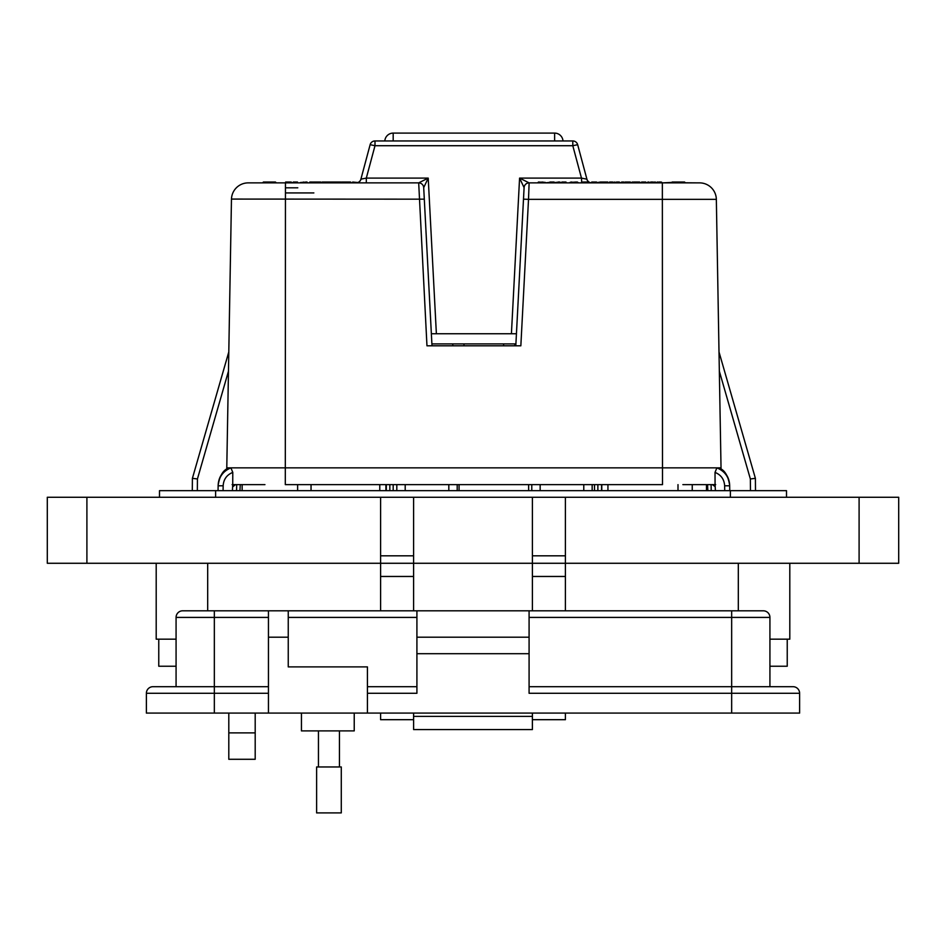 <?xml version="1.0" encoding="UTF-8"?>
<svg xmlns="http://www.w3.org/2000/svg" width="946" height="946" viewBox="0 0 946 946"><rect width="100%" height="100%" fill="white"/><g stroke="black" fill="none" stroke-linecap="round" stroke-linejoin="round"><path stroke-width="1.42" d="M255.195 759.283L228.802 759.283L228.802 732.89L255.195 732.89L255.195 759.283M413.603 713.083L413.603 719.681L380.599 719.681L380.599 713.083M565.401 713.083L565.401 719.681L532.397 719.681L532.397 713.083M176.074 639.165L156.196 639.165L156.196 563.272L156.196 639.165M789.804 639.165L789.804 563.272L789.804 639.165L769.926 639.165M565.401 497.265L565.401 563.272L898.7 563.272L898.7 497.265L532.397 497.265L532.397 563.272L413.603 563.272L413.603 610.809M255.195 713.083L255.195 732.89M228.802 713.083L228.802 732.89M532.397 497.265L380.599 497.265L380.599 563.272L47.3 563.272L47.3 497.265L47.3 563.272M413.603 497.265L413.603 563.272L380.599 563.272L380.599 610.809M565.401 610.809L565.401 563.272L532.397 563.272L532.397 610.809M532.397 563.272L413.603 563.272M380.599 497.265L47.3 497.265M413.603 555.822L380.599 555.822M565.401 555.822L532.397 555.822M898.7 563.272L898.7 497.265M786.504 490.667L786.504 497.265L786.504 490.667L159.496 490.667L159.496 497.265L159.496 490.667M787.238 639.165L787.238 666.232L769.926 666.232M176.074 666.232L158.762 666.232L158.762 639.165M301.443 713.083L301.443 730.891L354.23 730.891L354.23 713.083M799.618 713.083L799.618 693.288L799.618 713.083L367.426 713.083L367.426 666.895L288.246 666.895L288.246 610.809L268.451 610.809L268.451 713.083L146.382 713.083L146.382 693.288L146.382 713.083M268.451 617.407L214.34 617.407L214.34 686.69L268.451 686.69L152.98 686.69L214.34 686.69L214.34 713.083M367.426 713.083L268.451 713.083M214.34 610.809L214.34 617.407L176.074 617.407A6.598 6.598 0 0 1 182.673 610.809L416.914 610.809L416.914 693.288L367.426 693.288M731.66 713.083L731.66 693.288L529.086 693.288L529.086 610.809L763.327 610.809A6.598 6.598 0 0 1 769.926 617.407L769.926 686.69L793.02 686.69L529.086 686.69L769.926 686.69M176.074 617.407L176.074 686.69M152.98 686.69A6.598 6.598 0 0 0 146.382 693.288L268.451 693.288M413.615 713.083L413.615 729.579L532.385 729.579L413.615 729.579M529.086 653.698L416.914 653.698M532.385 729.579L532.385 713.083M763.327 610.809A6.598 6.598 0 0 1 769.926 617.407L731.66 617.407L731.66 693.288L799.618 693.288A6.598 6.598 0 0 0 793.02 686.69M367.426 686.69L416.914 686.69L367.426 686.69M529.086 637.202L416.914 637.202M529.086 610.809L416.914 610.809M328.948 812.898L341.281 812.898L341.281 766.958L316.614 766.958L316.614 812.898L328.948 812.898M541.975 182.034L545.44 182.448L538.463 182.034L538.049 182.874L529.11 182.874L699.579 182.874A16.768 16.768 0 0 1 716.335 199.346L528.518 199.346L520.844 345.81L426.965 345.81L418.688 182.874L372.145 182.874M226.768 469.346L226.78 467.856L716.891 467.856C724.873 471.203 729.13 477.186 729.673 485.783L729.756 490.667L729.673 485.783L724.636 485.783C724.234 479.326 721.029 474.857 715.022 472.397L716.891 467.856L718.475 467.903C724.269 469.453 728.006 475.211 729.662 485.168L729.673 485.783M226.78 467.856L231.463 199.346A16.768 16.768 -44.5 0 1 248.23 182.874L418.676 182.874L428.219 178.108L423.702 187.627A5.026 5.026 -90 0 0 418.688 182.874A5.026 5.026 0 0 1 423.702 187.639L431.991 345.81M424.305 199.168L231.474 199.074M356.051 182.874A5.026 5.026 0 0 0 360.911 179.137L370.134 144.691A5.026 5.026 0 0 1 374.994 140.954L572.803 140.954A5.026 5.026 0 0 1 577.663 144.691L572.803 145.719L374.994 145.719L366.315 178.108L428.219 178.108L436.378 333.749M588.85 182.034A5.026 4.931 90 0 1 586.816 179.161L581.483 178.108L581.731 182.874L563.982 182.874L563.982 182.034L565.992 182.034L561.924 182.034L565.743 182.034M589.559 182.874L581.731 182.874L589.003 182.034A5.026 5.026 0 0 1 586.898 179.137L586.816 179.161M600.497 182.034L606.859 182.034L604.884 182.034L605.416 182.874L607.829 182.034M607.462 182.034L608.243 182.874L617.762 182.034M218.136 485.783L218.053 490.667L218.136 485.783C218.68 477.186 222.937 471.203 230.907 467.856L232.787 472.397C226.78 474.857 223.563 479.326 223.161 485.783L218.136 485.783L218.148 485.168C219.85 475.129 223.575 469.382 229.334 467.903L229.535 467.856C222.393 471.451 218.597 477.222 218.148 485.168L218.136 485.44M358.451 182.874L331.94 182.874M324.265 182.034L330.651 182.034L331.159 182.874L322.03 182.874L322.527 182.034M313.623 182.034L319.701 182.034L320.197 182.874L306.268 182.874M269.657 182.034L268.912 182.791L264.218 182.874L262.645 182.874L263.402 182.034L275.452 182.034L263.402 182.034L275.452 182.034L263.402 182.034L275.452 182.034L263.402 182.034L275.452 182.034L263.402 182.034L275.452 182.034L263.52 182.034L275.452 182.034L274.647 182.874L268.912 182.791L269.657 182.034L270.473 182.791L269.716 182.034M275.404 182.034L274.647 182.791L276.208 182.791L275.452 182.034L276.208 182.874L274.647 182.874M312.476 182.034L311.861 182.874L312.156 182.034M250.051 182.874L247.958 182.874M306.953 182.874L300.355 182.531L306.457 182.034L306.953 182.874M303.406 182.034L303.406 182.874L300.355 182.531M715.188 486.646L712.385 484.624M235.424 484.624L233.189 486.492M242.141 490.667L242.141 484.624L236.689 484.624L236.583 490.667L236.689 484.624M711.108 484.624L711.215 490.667L711.108 484.624L706.496 484.624L706.496 490.667M232.125 484.624L260.233 484.624M264.939 484.624L232.728 484.624L232.787 472.397M715.022 472.397L715.07 484.624L682.87 484.624M687.576 484.624L715.684 484.624M192.298 490.667L192.405 478.333L228.152 354.194L192.405 478.333L192.298 490.667L192.405 478.333L228.802 351.912L192.405 478.333L197.43 478.972L192.688 478.345M754.601 478.404L755.393 478.333L755.499 490.667M755.109 478.345L750.367 478.972L755.121 478.345M755.393 478.333L718.995 351.912L755.393 478.333L750.367 478.972L719.338 371.175M729.662 485.44L729.662 485.168C729.2 477.222 725.416 471.451 718.286 467.856L721.029 467.856L721.041 469.346M232.716 484.624L232.42 490.667M715.081 484.624L715.389 490.667M680.174 182.034L662.354 182.874L662.496 484.624L285.302 484.624L285.456 182.874M239.941 490.667L240.272 484.624L239.397 484.624M707.537 484.624L707.856 490.667M600.32 182.034L601.845 182.034M612.44 182.034L609.555 182.034L612.5 182.034L609.591 182.034L613.245 182.791L609.591 182.791L609.591 182.034L613.245 182.791L612.89 182.14M625.318 182.034L629.894 182.034M629.634 182.034L625.07 182.034L624.656 182.874L623.308 182.034M553.564 182.034L551.743 182.034M551.293 182.034L549.933 182.034M616.686 182.034L618.98 182.034M657.269 182.034L661.916 182.448L656.595 182.874L655.306 182.034L650.079 182.874L630.296 182.874L627.446 182.034M672.168 182.034L684.514 182.034M675.255 182.034L684.573 182.034L685.33 182.791L684.573 182.034M338.869 182.034L335.759 182.034M340.915 182.034L337.001 182.034M323.13 182.034L324.561 182.034M306.338 182.034L307.012 182.034M312.653 182.034L310.371 182.034L312.653 182.034M605.038 182.034L606.528 182.034M675.361 182.034L672.44 182.034M634.435 182.448L637.356 182.034L633.938 182.034M650.079 182.448L655.306 182.034M653.012 182.034L650.706 182.034L653 182.034L653 182.874M633.122 182.874L633.122 182.034L633.891 182.448L631.715 182.874M604.648 182.034L591.297 182.874A5.026 4.931 90 0 1 589.547 182.424M598.026 182.448L600.438 182.034M591.711 182.034L595.874 182.034M596.524 182.034L592.066 182.034L596.524 182.034L596.938 182.874M588.779 182.034L582.854 182.034M581.731 182.448L586.047 182.034M576.055 182.034L569.918 182.448L577.379 182.034L578.006 182.874M684.396 182.034L685.152 182.791L684.396 182.034M551.057 182.034L549.023 182.448L554.072 182.034L554.675 182.874L553.256 182.874L553.54 182.034M553.883 182.034L551.944 182.034M560.54 182.448L555.539 182.448L559.878 182.034M558.175 182.034L559.263 182.034M564.041 182.034L565.14 182.034M624.325 182.448L622.007 182.046L623.804 182.034L624.325 182.874M621.735 182.034L621.061 182.448L621.735 182.034M639.662 182.034L635.062 182.034L640.075 182.365M641.613 182.034L645.515 182.034M643.729 182.034L645.633 182.034M648.767 182.874L648.767 182.034L649.535 182.448L647.36 182.874M659.232 182.034L660.178 182.034M656.595 182.448L659.279 182.034M660.083 182.034L661.219 182.034M351.167 182.874L350.67 182.034L341.825 182.034L348.778 182.034L341.825 182.034L341.329 182.874M332.436 182.034L335.877 182.034L335.877 182.874M323.047 182.034L329.48 182.034M330.225 182.034L324.573 182.034M320.316 182.034L316.922 182.034M321.25 182.531L318.956 182.034L320.741 182.034L321.25 182.874M337.143 182.034L341.849 182.531M339.933 182.034L338.656 182.034M333.311 182.034L331.431 182.034M296.311 182.874L294.36 182.034L296.299 182.034M285.633 182.034L290.67 182.034L285.633 182.034M341.66 182.034L342.606 182.034M329.634 182.531L331.786 182.034M306.137 182.034L308.077 182.874M263.461 182.034L262.645 182.791L264.218 182.791L263.461 182.034L264.218 182.791M290.67 182.034L291.735 182.531L290.162 182.531L291.226 182.034L291.735 182.874M293.579 182.034L295.436 182.034M293.378 182.034L297.493 182.034M296.737 182.034L295.637 182.034M294.868 182.874L294.135 182.034L295.4 182.034M370.134 144.691A5.026 5.026 0 0 1 374.994 140.954L374.994 145.719L370.134 144.691A5.026 5.026 0 0 1 374.994 140.954M606.753 182.034L607.509 182.791L606.753 182.034M612.665 182.034L613.422 182.874M606.22 182.058L605.948 182.874M613.245 182.791A0.757 0.757 0 0 0 612.5 182.034A0.757 0.757 0 0 1 613.245 182.791L613.245 182.791M630.958 182.531L630.32 182.034L630.828 182.874M632.377 182.034L630.958 182.874M627.482 182.874L624.656 182.448M605.416 182.448L598.026 182.874M592.492 182.874L592.066 182.034M572.153 182.874L571.857 182.034M577.025 182.034L576.729 182.874M571.195 182.874L570.899 182.034M545.44 182.448L538.049 182.448M685.152 182.874L671.589 182.791L672.346 182.034L671.589 182.874M554.675 182.448L551.045 182.874M553.587 182.874L554.072 182.034M619.346 182.034L616.721 182.034M619.76 182.448L616.733 182.874L614.238 182.034M623.757 182.034L623.26 182.874L619.76 182.874M645.763 182.034L643.729 182.874M648.034 182.034L646.603 182.874M659.161 182.034L659.161 182.874M662.354 182.874L661.254 182.034M577.663 144.691L586.898 179.137M318.684 182.874L313.303 182.034L313.812 182.874M331.171 182.034L331.679 182.874M329.977 182.874L331.159 182.531L330.651 182.034M357.848 182.531L352.681 182.034L358.002 182.531L352.681 182.034L352.184 182.874M350.67 182.034L347.123 182.034L350.67 182.034M322.125 182.034L321.616 182.874M294.939 182.874L294.454 182.034M299.007 182.874L297.446 182.874M294.868 182.531L293.295 182.531L293.804 182.034L293.295 182.874M288.187 182.034L288.187 182.874M292.621 182.874L293.307 182.034M309.307 182.874L309.803 182.034M305.889 182.034L306.953 182.531L305.392 182.531M360.911 179.137L366.315 178.108L366.315 182.874M285.456 192.925L313.859 192.925M608.243 182.874L607.048 182.874M592.492 182.448L591.297 182.874A5.026 5.026 0 0 1 589.547 182.353M578.006 182.448L575.771 182.874M549.023 182.448L545.44 182.874M547.829 182.874L546.741 182.874M555.539 182.448L554.675 182.874M561.427 182.448L560.54 182.874M616.733 182.874L613.457 182.874M622.149 182.448L621.061 182.874M660.84 182.448L661.916 182.874M685.33 182.791L697.947 182.874M515.807 345.81L524.096 187.639L516.445 333.749L431.364 333.749L423.702 187.639A5.026 5.026 0 0 0 418.676 182.874M524.096 187.627A5.026 5.026 -90 0 1 529.11 182.874A5.026 5.026 0 0 0 524.096 187.639L519.579 178.108L529.121 182.874L528.518 199.346L523.493 199.168M329.977 182.531L322.551 182.874M313.812 182.531L312.381 182.874M716.335 199.074L721.029 467.856M431.896 343.906L515.913 343.906M452.779 345.81L452.779 343.906L452.779 345.81M384.821 140.954A8.384 8.384 0 0 1 393.181 133.102L554.616 133.102A8.384 8.384 0 0 1 562.988 140.954M514.825 345.81L514.825 343.906M528.637 484.624L528.637 490.667M594.514 490.667L594.514 484.624M592.161 484.624L592.161 490.667M531.782 490.667L531.782 484.624M459.07 484.624L459.07 490.667M457.202 484.624L457.202 490.667L457.202 484.624M311.045 490.667L311.045 484.624M297.623 484.624L297.623 490.667M692.247 484.624L692.247 490.667M677.998 484.624L677.998 490.667M597.872 490.667L597.872 484.624M396.812 490.667L396.812 484.624M393.181 484.624L393.181 490.667M379.772 490.667L379.772 484.624M607.935 484.624L607.935 490.667M601.561 490.667L601.561 484.624M389.835 484.624L389.835 490.667M385.921 490.667L385.921 484.624M601.786 484.624L601.786 490.667M386.311 484.624L386.311 490.667M207.682 610.809L207.682 563.272M738.318 610.809L738.318 563.272M86.902 563.272L86.902 497.265M413.603 576.469L380.599 576.469M565.401 576.469L532.397 576.469M859.098 563.272L859.098 497.265M730.395 490.667L730.395 497.265M215.605 490.667L215.605 497.265M288.246 637.202L268.451 637.202M413.615 716.382L532.385 716.382M731.66 610.809L731.66 617.407L529.086 617.407M288.246 617.407L416.914 617.407M356.228 182.874A5.026 4.931 90 0 0 360.994 179.161M297.789 187.805L285.456 187.805L297.789 187.805M750.474 490.667L750.367 478.972M228.471 371.175L197.43 478.972L197.336 490.667M724.731 490.667L724.636 485.783M223.161 485.783L223.079 490.667M650.706 182.034L653 182.034M572.803 140.954L572.803 145.719L581.483 178.108L519.579 178.108L511.419 333.749M320.741 182.034L318.956 182.034M274.647 182.791L270.473 182.791M554.616 140.954L554.616 133.102M393.181 140.954L393.181 133.102M583.777 484.624L583.777 490.667M540.154 484.624L540.154 490.667M405.195 490.667L405.195 484.624M448.818 490.667L448.818 484.624M339.448 766.958L339.448 730.891M318.447 766.958L318.447 730.891M464.001 345.81L464.001 343.906M503.603 345.81L503.603 343.906"/></g></svg>
